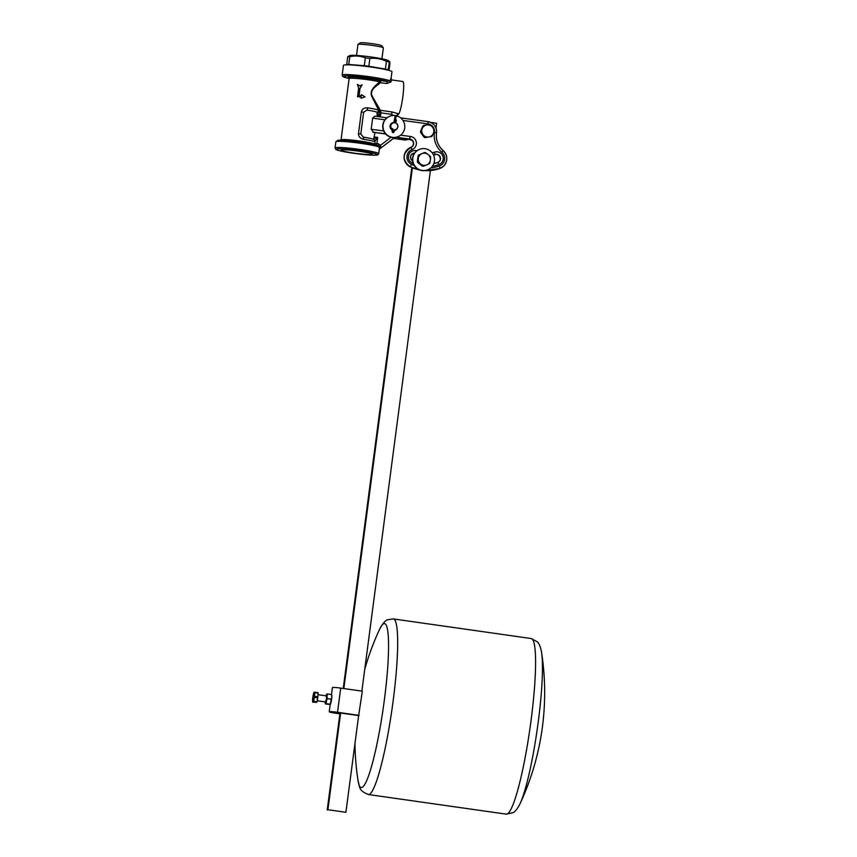 <?xml version="1.0" encoding="UTF-8"?>
<svg xmlns="http://www.w3.org/2000/svg" width="857" height="857" viewBox="0 0 857 857"><rect width="100%" height="100%" fill="white"/><g stroke="black" fill="none" stroke-linecap="round" stroke-linejoin="round"><path stroke-width="1.29" d="M375.055 132.535L373.545 139.295A15.726 1.264 -172.5 0 0 363.314 137.109L360.786 134.035L363.647 112.278L366.882 110.05A15.726 1.264 7.5 0 1 377.048 112.213L377.166 116.477M374.927 116.166L386.957 117.827L374.927 116.166L372.645 118.127L371.188 129.257L373.566 132.31M377.466 113.403L380.572 115.663L379.33 111.592A2.442 1.65 150.5 0 1 377.455 113.135M360.786 134.035L358.483 133.606C358.472 136.574 360.122 138.448 363.443 139.241A17.129 1.371 7.5 0 1 374.584 141.619L377.712 137.431L374.145 138.62M375.687 145.369L376.93 143.387L374.734 144.062L375.055 141.587A2.442 2.346 -133.6 0 0 373.834 139.273M374.584 141.619A2.442 2.325 -68 0 0 373.545 139.295M363.443 139.241A2.442 0.718 -81.1 0 0 363.314 137.109M339.929 713.517L332.88 712.253L340.625 713.024L327.899 809.736L345.907 812.297L358.644 715.584L340.625 713.024M327.31 698.648L326.367 701.09A4.896 0.632 -81.9 0 0 326.999 696.259L327.31 698.648L331.252 699.216L331.809 696.945A4.896 0.632 98.1 0 1 331.166 701.776A4.896 0.632 98.1 0 1 330.373 704.358A4.896 0.632 98.1 0 1 330.341 704.4L330.373 704.358M326.281 703.661L325.467 703.779A4.896 0.632 -81.9 0 0 326.367 701.09L326.281 703.661L330.224 704.218L331.252 699.216M325.189 701.894A4.896 0.632 -81.9 0 0 325.285 703.64M326.731 694.106L327.556 693.988L326.999 696.259A4.896 0.632 -81.9 0 0 326.731 694.106L326.731 694.106A4.896 0.632 -81.9 0 0 326.635 694.202A4.896 0.632 -81.9 0 0 326.046 695.841M325.499 704.015L330.266 704.454M331.616 694.673L331.713 694.92A4.896 0.632 98.1 0 1 331.809 696.945L331.541 694.791M358.644 715.584L362.329 691.181L340.711 688.107A7.338 0.589 7.5 0 0 332.42 687.603L331.509 694.556L327.556 693.988M325.414 701.926L326.603 698.712L326.271 695.873M331.788 697.33L331.166 701.797M314.123 692.306L314.123 692.306A4.896 0.632 -81.9 0 0 314.026 692.402A4.896 0.632 -81.9 0 0 313.223 694.995A4.896 0.632 -81.9 0 0 312.591 699.826A4.896 0.632 -81.9 0 0 312.676 701.851A4.896 0.632 -81.9 0 0 312.848 701.979A4.896 0.632 -81.9 0 0 313.758 699.301A4.896 0.632 -81.9 0 0 314.39 694.459A4.896 0.632 -81.9 0 0 314.123 692.306L314.712 692.21A5.378 0.696 98.1 0 1 314.765 692.649L314.573 696.355A5.378 0.696 98.1 0 1 314.444 697.352L313.63 701.326A5.378 0.696 98.1 0 1 313.437 701.883L312.848 701.979M313.437 701.883L316.769 702.354A5.378 0.696 -81.9 0 0 316.951 701.797L313.63 701.326M314.444 697.352L317.765 697.823L316.951 701.797M316.769 702.354L312.816 702.162M314.765 692.649L318.097 693.131A5.378 0.696 -81.9 0 0 318.043 692.681L314.712 692.21M318.097 693.131L317.893 696.827L314.573 696.355M317.765 697.823A5.378 0.696 -81.9 0 0 317.893 696.827M317.047 701.358L318.172 694.116M359.147 715.359L337.529 712.285A7.338 0.589 -172.5 0 0 329.238 711.781A7.338 0.589 -172.5 0 0 335.505 713.195L339.886 713.817M361.868 691.117L430.396 170.554M412.399 167.854L343.85 688.546M393.352 129.868A5.806 5.742 -114.2 0 1 392.849 130.81A0.546 0.546 65.8 0 0 393.524 131.624A0.546 0.546 65.8 0 0 393.834 131.025A5.806 5.742 -114.2 0 1 393.717 129.943M393.384 131.667A0.546 0.546 65.8 0 0 393.577 131.132A5.806 5.742 -114.2 0 1 393.459 129.9M394.134 130.093L392.313 129.589L394.316 130.007M395.013 122.701L395.452 119.841M395.784 122.958L396.363 120.012L395.591 119.776M393.845 122.637L395.023 116.648L396.052 116.766L394.895 122.68M394.991 122.69A3.674 3.632 65.8 0 0 390.974 127.768A3.674 3.632 65.8 0 0 397.894 125.893A3.674 3.632 65.8 0 0 394.991 122.69M419.127 149.525L418.859 149.643A11.012 10.884 -114.2 0 0 416.845 150.821A11.012 10.884 65.8 0 0 413.181 163.526A11.012 10.884 -114.2 0 0 414.188 165.53A11.012 10.884 65.8 0 0 427.879 169.729L428.146 169.611A11.012 10.884 -114.2 0 1 412.849 161.084A11.012 10.884 -114.2 0 1 433.567 155.106A11.012 10.884 -114.2 0 1 428.146 169.611M389.389 116.413L389.11 116.531A11.012 10.884 65.8 0 0 391.467 137.324A11.012 10.884 65.8 0 0 398.141 136.617L398.409 136.499A11.012 10.884 -114.2 0 1 383.068 127.607A11.012 10.884 -114.2 0 1 403.829 121.994A11.012 10.884 -114.2 0 1 398.409 136.499M395.366 130.082A3.91 3.867 65.8 0 0 396.555 129.161M393.642 122.669A3.91 3.867 65.8 0 0 392.163 122.947M392.195 129.953A3.91 3.867 -114.2 0 1 393.866 122.551M397.316 128.336A3.91 3.867 -114.2 0 1 394.52 130.318M431.253 136.766A6.76 6.685 -114.2 0 0 432.153 136.102L433.342 133.456A6.117 6.042 -114.2 0 1 428.468 137.045L425.051 137.613L428.468 137.045A6.117 6.042 -114.2 0 1 422.919 134.57L424.558 136.916L424.022 137.152L420.626 132.514L421.173 132.267L422.919 134.57A6.117 6.042 -114.2 0 1 422.222 128.496L420.498 131.389L422.769 126.14L422.222 128.496A6.117 6.042 -114.2 0 1 427.097 124.908L423.669 125.476A6.76 6.685 -114.2 0 0 422.769 126.14M429.871 124.629L427.097 124.908A6.117 6.042 -114.2 0 1 432.646 127.382L430.9 125.09A6.76 6.685 -114.2 0 0 429.871 124.629M434.295 129.728L432.646 127.382A6.117 6.042 -114.2 0 1 433.342 133.456L434.424 130.853A6.76 6.685 -114.2 0 0 434.295 129.728M423.304 125.893A6.76 6.685 -114.2 0 1 424.215 125.229M421.173 132.267A6.76 6.685 -114.2 0 1 421.044 131.142M425.597 137.377A6.76 6.685 -114.2 0 1 424.558 136.916M420.626 132.514A6.76 6.685 -114.2 0 1 420.498 131.389M425.051 137.613A6.76 6.685 -114.2 0 1 424.022 137.152M327.899 809.736L345.907 812.297M435.999 128.047L436.631 123.237L430.707 122.39M340.004 712.928L327.224 810.036M413.685 153.274L413.449 155.031M411.799 167.597L343.228 688.46M394.981 122.808A3.546 3.503 -114.2 0 1 396.952 128.625A3.546 3.503 -114.2 0 1 390.974 127.382A3.546 3.503 -114.2 0 1 394.981 122.808M392.785 122.937L391.178 123.654A3.792 3.749 -114.2 0 1 392.913 122.883M395.913 129.568A3.792 3.749 -114.2 0 1 394.52 130.275M408.243 139.391L405.49 139.98L402.779 139.605L405.35 139.091A2.442 2.4 -106.2 0 1 404.247 138.641M409.796 139.359L401.869 138.106M409.228 139.391L409.796 139.059A4.339 4.285 -114.2 0 1 410.91 147.415L410.814 147.425A4.306 4.253 65.8 0 0 412.506 140.602L409.228 139.391M398.73 137.634L398.012 139.027L402.779 139.605M409.185 139.391L410.546 136.509L400.637 135.149M401.987 138.148L396.223 137.27M401.826 138.095A2.442 2.4 73.8 0 0 403.722 139.562M399.469 137.741L398.687 139.102M396.17 137.281L401.408 137.988M429.207 163.88A6.76 6.685 -114.2 0 0 429.893 162.98L430.321 160.12A6.117 6.042 -114.2 0 1 426.625 164.93L423.401 166.269L426.625 164.93A6.117 6.042 -114.2 0 1 420.626 164.073L422.833 165.862L422.287 166.108L417.777 162.573L420.626 164.073A6.117 6.042 -114.2 0 1 418.312 158.406L417.338 161.512L418.087 155.835L418.634 155.588L418.312 158.406A6.117 6.042 -114.2 0 1 421.998 153.607L418.773 154.946A6.76 6.685 -114.2 0 0 418.087 155.835M424.579 152.557L421.998 153.607A6.117 6.042 -114.2 0 1 428.007 154.453L425.693 152.707A6.76 6.685 -114.2 0 0 424.579 152.557M430.214 156.253L428.007 154.453A6.117 6.042 -114.2 0 1 430.321 160.12L430.643 157.302A6.76 6.685 -114.2 0 0 430.214 156.253M423.947 166.022A6.76 6.685 -114.2 0 1 422.833 165.862M418.312 162.327A6.76 6.685 -114.2 0 1 417.884 161.277M418.634 155.588A6.76 6.685 -114.2 0 1 419.319 154.699M423.401 166.269A6.76 6.685 -114.2 0 1 422.287 166.108M417.777 162.573A6.76 6.685 -114.2 0 1 417.338 161.512M388.135 70.178L389.464 61.49L388.296 60.611A19.572 1.575 7.5 0 0 372.345 57.162A19.572 1.575 7.5 0 0 351.756 55.309A19.572 1.575 7.5 0 0 349.87 55.544L347.728 56.712L346.699 64.543A22.807 1.832 7.5 0 1 348.745 64.479L349.774 56.658C355.173 55.512 360.358 55.919 365.339 57.858L364.311 65.689A22.807 1.832 7.5 0 1 368.842 66.257L369.87 58.437C375.591 57.848 381.108 58.79 386.432 61.286L385.404 69.106A22.807 1.832 7.5 0 1 387.878 69.749M385.404 69.106L368.842 66.257M364.311 65.689L348.745 64.479M386.432 61.286A22.807 1.832 7.5 0 1 388.907 61.918C389.442 60.922 389.774 61.479 389.903 63.568L389.003 70.403M347.728 56.712A22.807 1.832 7.5 0 1 348.649 56.669A22.807 1.832 7.5 0 1 349.774 56.658M365.339 57.858A22.807 1.832 7.5 0 1 369.87 58.437M356.501 55.448L357.937 44.532A12.823 1.028 7.5 0 1 357.99 44.457A12.823 1.028 7.5 0 1 358.076 44.403A12.823 1.028 7.5 0 1 371.156 45.239A12.823 1.028 7.5 0 1 383.325 47.788A12.823 1.028 7.5 0 1 383.358 47.874L381.922 58.79M357.99 44.457L360.036 42.893A10.98 0.878 7.5 0 1 360.122 42.85A10.98 0.878 7.5 0 1 371.317 43.557A10.98 0.878 7.5 0 1 381.751 45.753L383.325 47.788M398.494 114.217A2.442 2.421 168.8 0 0 396.555 115.824A2.442 2.432 -179.8 0 1 398.43 114.292L398.773 113.852A16.519 2.121 -81.9 0 0 402.908 96.273A16.519 2.121 -81.9 0 0 402.876 81.522L392.024 79.98L390.803 82.004A1.221 1.05 33.5 0 1 389.86 80.837L387.096 81.404L380.679 80.654L380.326 82.733A1.221 0.825 48.9 0 1 379.587 81.801C376.78 84.993 368.36 89.899 372.109 97.045L378.655 110.167A17.129 1.371 -172.5 0 0 367.589 107.811C364.193 107.596 362.115 108.946 361.343 111.849L358.483 133.606M396.427 116.616L398.366 114.324A2.442 2.357 85.2 0 0 397.841 114.474M396.502 115.813A2.442 2.41 162 0 1 398.591 114.12M372.184 154.399A15.78 1.264 -172.5 0 0 372.302 154.142A15.78 1.264 -172.5 0 0 356.855 150.939A15.78 1.264 -172.5 0 0 341.118 150.039A15.78 1.264 -172.5 0 0 354.873 153.221A15.78 1.264 -172.5 0 0 372.184 154.399M392.024 79.98L391.038 78.715L391.96 71.763A24.467 1.96 -172.5 0 0 367.964 66.621A24.467 1.96 -172.5 0 0 343.453 65.378L342.168 75.084A24.467 1.96 -172.5 0 1 363.4 75.919A24.467 1.96 -172.5 0 1 389.86 80.837L390.846 78.64M357.39 84.382L358.644 88.175L357.53 96.637L361.172 97.034L361.011 98.244L365.007 96.916L361.483 94.624L361.322 95.823L358.879 95.556L359.833 88.303L362.136 84.875L359.554 85.818L357.39 84.382L359.747 85.893M361.161 97.087A17.129 1.371 -172.5 0 0 357.744 96.712L357.53 96.637M365.007 96.916L361.011 98.244M362.136 84.875L360.004 88.367L359.051 95.566M377.337 115.202L380.572 115.663L380.947 112.856L379.105 111.099A2.442 2.196 164.3 0 1 377.369 112.578M398.773 113.852L392.077 111.967L391.542 114.356L380.947 112.856L380.337 110.296A1.221 1.103 -18.8 0 0 379.105 111.099L378.655 110.167A2.442 2.325 -68.6 0 1 377.048 112.213M366.882 110.05A2.442 0.718 -81.1 0 0 367.589 107.811M377.101 112.235A2.442 2.325 -68.6 0 0 378.708 110.242M374.884 144.747A1.221 1.178 -132.4 0 1 374.734 144.062L374.659 144.083A1.221 1.189 -61.9 0 0 374.734 144.715M379.233 149.718A2.442 2.421 -148.1 0 1 380.047 148.561L380.722 145.079L376.93 143.387L377.712 137.431L374.466 136.97M392.077 111.967L380.337 110.296A1.221 1.114 -17.5 0 0 379.105 111.089A2.442 2.185 163.8 0 1 377.38 112.588M378.151 145.765L378.312 143.633M335.044 147.94L335.773 149.397C335.226 149.225 337.069 151.025 356.587 153.692C375.998 156.103 378.033 154.946 377.766 154.849L378.708 153.692A22.014 1.768 -172.5 0 0 359.919 149.45A22.014 1.768 -172.5 0 0 335.258 147.736A22.014 1.768 -172.5 0 0 335.044 147.94L335.858 141.812A22.014 1.768 7.5 0 1 356.94 142.808A22.014 1.768 7.5 0 1 379.447 147.393L378.248 145.883L379.115 146.408L391.017 137.227M379.126 150.157L379.447 147.393A2.442 0.986 -175.1 0 1 380.765 146.74M379.212 149.804L379.48 149.193A2.442 2.389 -141.5 0 1 379.919 148.743L394.499 137.538M392.442 115.556L391.542 114.356L393.534 115.47M380.337 110.296L372.57 96.798C368.424 90.049 377.348 85.646 380.326 82.733L386.753 83.504L390.803 82.004M386.753 83.504L387.096 81.404A23.289 1.864 7.5 0 0 353.438 76.241A23.289 1.864 7.5 0 0 349.12 78.512L342.757 76.444L342.168 75.084M380.679 80.654A1.221 0.964 -76.6 0 0 379.587 81.801A17.129 1.371 7.5 0 0 360.743 78.855A17.129 1.371 7.5 0 0 349.11 78.63L348.778 77.719L350.363 78.287A18.308 1.468 -172.5 0 1 356.351 77.13A18.308 1.468 -172.5 0 1 380.679 80.654M364.718 669.467A263.003 263.003 0 0 1 379.501 629.509L379.501 629.509A82.818 10.638 98.1 0 1 383.647 623.746A82.818 10.638 98.1 0 1 381.397 720.126A82.818 10.638 98.1 0 1 358.022 780.502L358.022 780.502A263.003 263.003 0 0 1 354.969 743.49M520.113 803.566A263.003 263.003 0 0 0 541.592 652.573L541.592 652.573A82.818 10.638 98.1 0 1 537.275 728.986A82.818 10.638 98.1 0 1 520.113 803.566L520.113 803.566C516.953 810.24 513.782 812.457 513.172 812.629L506.273 814.15A88.689 11.387 98.1 0 0 531.008 720.844A88.689 11.387 98.1 0 0 531.254 638.551L393.342 618.925A88.689 11.387 98.1 0 1 393.095 701.23A88.689 11.387 98.1 0 1 368.36 794.525C357.894 790.315 360.026 786.79 358.022 780.502M372.645 118.127L384.975 119.819M340.711 688.107L337.529 712.285M336.083 712.381L336.008 712.96M392.849 130.81L391.949 130.36C392.399 133.242 393.288 133.413 394.606 130.896L393.577 131.132M408.221 139.391A2.442 2.4 -106.2 0 1 407.396 139.423L404.9 139.991A2.442 2.41 89 0 0 405.265 140.012L405.854 140.002M409.046 139.38L407.396 139.423M405.265 140.012A2.442 2.442 0 0 1 404.89 139.991L398.012 139.027M396.437 137.216L409.796 139.059M434.424 132.406L436.513 132.91C436.77 126.815 433.953 123.054 428.039 121.63L400.615 117.859L428.039 121.63L428.05 123.901A7.467 7.381 -114.2 0 1 434.424 132.406A21.896 21.639 65.8 0 0 441.88 152.267A8.077 7.981 -114.2 0 1 439.405 165.979A36.819 36.401 -114.2 0 1 430.857 167.865M433.546 155.063A24.585 24.307 65.8 0 0 435.002 154.592A4.156 4.114 -114.2 0 1 440.273 157.152A4.156 4.114 -114.2 0 1 437.777 162.434A32.909 32.523 -114.2 0 1 433.835 163.548L437.691 162.444A4.124 4.081 65.8 0 0 440.155 157.195A4.124 4.081 65.8 0 0 434.928 154.667L434.906 154.678A24.617 24.339 -114.2 0 1 433.556 155.106M433.835 163.537A32.877 32.491 65.8 0 0 437.691 162.444L438.913 164.598A6.599 6.524 65.8 0 0 442.865 156.199A6.599 6.524 65.8 0 0 434.51 152.15A22.143 21.886 -114.2 0 1 432.185 152.825M414.531 153.178A4.124 4.081 65.8 0 0 411.714 154.303L414.52 153.189M434.51 152.15L434.928 154.667C439.737 152.685 442.683 160.987 437.67 162.444M416.845 150.821A6.599 6.524 65.8 0 0 408.843 154.689A6.599 6.524 65.8 0 0 412.153 163.055L412.688 161.812M412.528 160.816A4.156 4.114 -114.2 0 1 414.584 153.103M412.153 163.055A35.351 34.944 65.8 0 0 413.181 163.526M432.389 166.204A35.351 34.944 65.8 0 0 438.913 164.598M383.668 130.971L371.188 129.257M414.188 165.53A36.819 36.401 -114.2 0 1 411.531 164.373A8.077 7.981 -114.2 0 1 412.088 149.557A6.781 6.706 65.8 0 0 410.546 136.509M402.983 120.451L428.05 123.901M425.061 170.564A39.261 38.811 65.8 0 0 439.909 168.433L443.626 166.14A10.552 10.434 -114.2 0 1 439.834 168.497A39.293 38.844 -114.2 0 1 424.654 170.607M443.658 166.108A10.552 10.434 -114.2 0 1 443.626 166.14L443.69 166.076A10.52 10.402 65.8 0 0 443.123 150.564A19.454 19.229 -114.2 0 1 436.502 132.921L436.513 132.91C435.72 139.916 437.927 145.797 443.133 150.564L441.88 152.267M419.576 169.954A39.293 38.844 -114.2 0 1 410.075 166.783L419.705 170.007M412.088 149.557L410.91 147.415A10.52 10.402 65.8 0 0 410.182 166.719L410.075 166.783A10.552 10.434 -114.2 0 1 410.814 147.425L410.792 147.436C402.212 153.499 401.954 159.959 410.032 166.794M411.531 164.373L410.182 166.719A39.261 38.811 65.8 0 0 419.137 169.782M439.405 165.979L439.909 168.433A10.52 10.402 65.8 0 0 443.69 166.076C447.997 160.773 447.815 155.599 443.133 150.564M436.502 132.889A9.909 9.791 65.8 0 0 428.05 121.63M385.618 133.971L373.202 132.257M372.827 132.128L385.543 133.874M336.255 149.107A20.836 1.671 7.5 0 1 359.597 150.725A20.836 1.671 7.5 0 1 377.176 154.935A20.836 1.671 7.5 0 1 353.845 153.317A20.836 1.671 7.5 0 1 336.255 149.107M363.647 112.278L361.343 111.849M374.659 144.083A17.129 1.371 -172.5 0 0 356.416 140.591A17.129 1.371 -172.5 0 0 341.032 139.948L349.11 78.63M378.248 145.883A20.836 1.671 -172.5 0 0 353.384 141.244A20.836 1.671 -172.5 0 0 337.979 141.341M394.616 137.527L379.919 148.743L394.627 137.527M326.785 695.948L318.386 694.748M325.928 702.001L317.518 700.812M329.238 711.781L330.202 704.486M394.606 130.896L394.509 130.018M391.949 130.36L392.677 128.604M394.52 130.2L395.795 129.632M408.382 139.348L409.389 139.412M404.89 139.991L393.459 138.416M410.792 147.436C413.674 145.786 414.22 143.515 412.453 140.612L409.528 139.412M433.567 155.106L434.906 154.678M412.881 160.998C410.214 159.113 409.828 156.874 411.746 154.271M424.547 170.618L439.812 168.508M385.639 133.992L373.384 132.31M378.708 153.692L379.233 149.675M335.858 141.812L337.604 140.43C339.168 139.916 346.228 140.409 358.794 141.919C378.055 144.651 378.998 146.183 378.837 146.151M341.032 139.948L340.475 140.741M393.342 618.925L387.76 619.74C385.532 620.082 382.768 623.35 379.501 629.509M368.36 794.525L506.273 814.15M541.592 652.573C540.424 645.278 537.992 642.268 537.457 641.925L531.254 638.551"/></g></svg>

